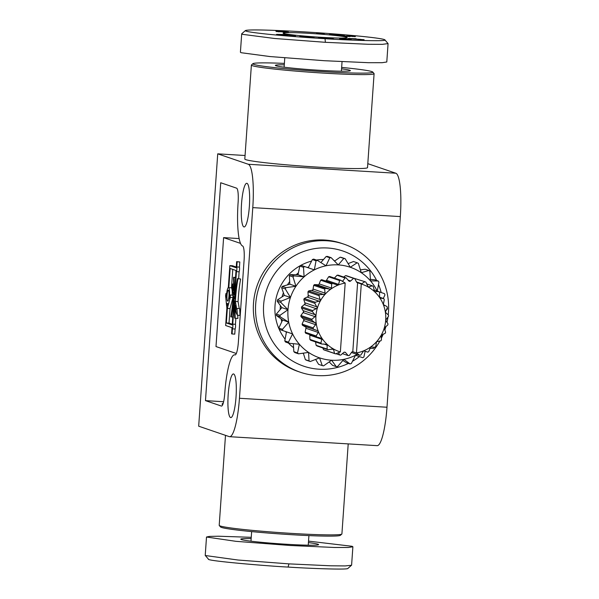 <?xml version="1.0" encoding="UTF-8"?>
<svg xmlns="http://www.w3.org/2000/svg" width="599" height="599" viewBox="0 0 599 599"><rect width="100%" height="100%" fill="white"/><g stroke="black" fill="none" stroke-linecap="round" stroke-linejoin="round"><path stroke-width="0.9" d="M248.3 164.268L217.722 153.838L198.681 426.189L229.252 436.626A41.002 7.488 -86.5 0 0 229.627 436.693A41.002 7.488 -86.5 0 0 239.45 398.275L252.778 207.628A41.002 7.488 -86.5 0 0 248.3 164.268L395.842 173.231L367.801 163.662M229.627 436.693L377.168 445.656A41.002 7.488 -86.5 0 0 386.991 407.238L400.319 216.591A41.002 7.488 -86.5 0 0 395.842 173.231M286.322 332.677A45.786 44.962 -71.2 0 1 285.716 331.584M281.792 321.738A45.786 44.962 -71.2 0 1 281.148 318.982M280.22 309.518A45.786 44.962 -71.2 0 1 280.407 305.632M282.047 296.872A45.786 44.962 -71.2 0 1 283.417 292.821M287.445 284.869A45.786 44.962 -71.2 0 1 289.669 281.665M296.153 274.724A45.786 44.962 -71.2 0 1 298.354 272.927M307.429 267.506A45.786 44.962 -71.2 0 1 308.612 266.997M334.032 260.587A49.2 48.317 -71.2 0 1 334.976 260.805M303.468 353.62A49.2 48.317 -71.2 0 1 302.667 353.253M293.585 347.697A49.2 48.317 -71.2 0 1 288.404 343.017M285.094 339.176A49.2 48.317 -71.2 0 1 311.6 261.082M316.474 260.063A49.2 48.317 -71.2 0 1 323.527 259.487M348.468 363.391A60.821 59.72 -71.2 0 1 264.451 320.225A60.821 59.72 -71.2 0 1 327.548 248.001A60.821 59.72 -71.2 0 1 376.644 280.467M378.516 284.562A60.821 59.72 -71.2 0 1 381.189 292.529M359.422 356.592A60.821 59.72 -71.2 0 1 352.497 361.257M379.923 340.958A67.657 66.437 -71.2 0 1 300.241 372.211A67.657 66.437 -71.2 0 1 256.889 295.329A67.657 66.437 -71.2 0 1 326.799 240.776A67.657 66.437 -71.2 0 1 343.931 244.152A67.657 66.437 -71.2 0 1 388.234 314.977M387.987 316.938A67.657 66.437 -71.2 0 1 386.976 322.472M386.011 326.268A67.657 66.437 -71.2 0 1 384.783 330.146M383.285 334.055A67.657 66.437 -71.2 0 1 381.264 338.42M300.241 372.211L298.04 371.462A67.657 66.437 -71.2 0 1 254.687 294.573A67.657 66.437 -71.2 0 1 324.598 240.027A67.657 66.437 -71.2 0 1 341.729 243.404L343.931 244.152M225.494 435.338L219.204 525.353A61.502 3.032 4 0 0 219.264 525.503L220.529 526.955A60.14 2.965 4 0 0 291.219 534.675A60.14 2.965 4 0 0 340.367 535.334L341.827 534.076A61.502 3.032 4 0 0 341.909 533.934L348.206 443.896M219.264 525.503A61.502 3.032 4 0 0 291.563 533.395A61.502 3.032 4 0 0 341.827 534.076M230.585 417.555A21.871 3.991 93.5 0 1 228.159 394.981A21.871 3.991 93.5 0 1 233.438 373.941A21.871 3.991 93.5 0 1 236.096 396.014A21.871 3.991 93.5 0 1 230.787 417.6A21.871 3.991 93.5 0 1 230.585 417.555M249.356 206.46A21.871 3.991 93.5 0 1 244.115 226.954A21.871 3.991 93.5 0 1 241.457 204.88A21.871 3.991 93.5 0 1 246.766 183.294A21.871 3.991 93.5 0 1 249.356 206.46M205.472 400.626L220.709 182.74L236.612 188.168A13.665 2.493 93.5 0 1 238.103 202.619A41.002 7.488 -86.5 0 0 242.588 245.979A13.665 2.493 93.5 0 1 244.078 260.43L238.365 342.134A13.665 2.493 93.5 0 1 235.093 354.945A13.665 2.493 93.5 0 1 234.965 354.915A41.002 7.488 -86.5 0 0 234.598 354.84A41.002 7.488 -86.5 0 0 224.775 393.266A13.665 2.493 93.5 0 1 221.495 406.077A13.665 2.493 93.5 0 1 221.375 406.047L205.472 400.626L223.607 401.727M240.536 243.396L223.607 237.623L239.151 238.567M236.32 353.5L215.992 346.559L223.607 237.623M222.738 404.617A68.338 3.369 -176 0 1 222.177 403.936L223.3 402.962M227.021 295.307A5.466 0.996 93.5 0 1 228.331 290.186A5.466 0.996 93.5 0 1 228.998 295.704A5.466 0.996 93.5 0 1 227.672 301.102A5.466 0.996 93.5 0 1 227.021 295.307M227.89 303.596L227.283 305.857L227.021 303.304A8.199 1.498 -86.5 0 0 227.5 303.828A8.199 1.498 -86.5 0 0 227.89 303.596M235.534 277.434L233.52 277.307A38.014 6.941 93.5 0 1 233.505 290.485L232.39 284.001L231.955 286.142L233.34 294.184A38.014 6.941 93.5 0 1 230.757 316.796L232.764 317.073M231.289 316.983A39.497 7.21 -86.5 0 0 233.707 296.348L234.067 298.437L232.285 323.969A2.733 0.502 -86.5 0 0 232.03 324.905L226.34 322.958L227.358 308.425L230.286 297.411L230.263 295.022L229.237 298.527A8.199 1.498 -86.5 0 0 228.811 287.67L230.151 268.487L235.841 270.434A2.733 0.502 -86.5 0 0 235.954 271.489L234.299 295.112L233.902 292.821A39.497 7.21 -86.5 0 0 234.052 277.494L233.52 277.307M232.39 284.001L233.632 284.076M234.052 277.494L235.527 277.577M233.902 292.821L234.456 292.859M228.811 287.67L231.491 287.834L232.779 269.385M232.217 295.142A8.199 1.498 -86.5 0 0 231.491 287.834M227.358 308.425L230.038 308.59L232.966 297.568L232.944 295.187L230.263 295.022M226.34 322.958L229.02 323.123L230.038 308.59M232.195 324.209L229.02 323.123M237.796 315.246A38.014 6.941 -86.5 0 0 237.885 318.481L234.666 318.136A39.497 7.21 93.5 0 1 234.815 302.802L234.419 300.511L232.771 324.134A2.733 0.502 93.5 0 1 232.442 328.851L232.083 333.98L231.596 333.815L231.948 328.686A2.733 0.502 93.5 0 1 231.843 327.623L225.658 325.519L226.871 308.26L225.583 295.801L225.905 293.532L226.429 297.568A8.199 1.498 93.5 0 1 228.316 287.505L229.851 265.597L236.028 267.708A2.733 0.502 93.5 0 1 236.283 266.772L236.642 261.643L237.129 261.808L236.77 266.937A2.733 0.502 93.5 0 1 236.44 271.654L234.658 297.186L235.01 299.275A39.497 7.21 93.5 0 1 237.429 278.64L240.641 278.984A38.014 6.941 -86.5 0 0 238.065 301.604L235.385 301.439A38.014 6.941 93.5 0 1 237.96 278.827M235.197 318.316A38.014 6.941 93.5 0 1 235.212 305.138L236.111 312.685L237.346 315.224L236.979 308.418L236.762 309.488L235.385 301.439M235.871 318.354L235.452 324.299L232.771 324.134M235.452 324.299A2.733 0.502 93.5 0 1 235.122 329.016L232.442 328.851M235.122 329.016L234.763 334.145L232.083 333.98M236.193 267.012L232.532 265.761L229.851 265.597M237.129 261.808L239.81 261.973L236.642 261.643M239.81 261.973L239.45 267.102L236.77 266.937M239.45 267.102A2.733 0.502 93.5 0 1 239.121 271.819L236.44 271.654M239.121 271.819L238.642 278.715M235.152 297.216L234.658 297.186M240.641 278.984L237.429 278.64M238.065 301.604L239.263 308.552M237.346 315.224L240.027 315.381L239.667 308.582L236.979 308.418M217.722 153.838L245.066 155.5M341.55 68.81A37.587 1.849 -176 0 1 328.784 70.794A37.587 1.849 -176 0 1 275.952 65.763A37.587 1.849 -176 0 1 284.285 64.812M341.647 67.41A60.14 2.965 -176 0 1 372.765 72.045A60.14 2.965 -176 0 1 312.626 70.959A60.14 2.965 -176 0 1 252.928 63.666A60.14 2.965 -176 0 1 284.383 63.404M372.765 72.045L374.031 73.497A61.502 3.032 -176 0 1 374.098 73.655A61.502 3.032 -176 0 1 312.528 72.389A61.502 3.032 -176 0 1 251.385 65.074A61.502 3.032 -176 0 1 251.475 64.932L252.928 63.666M374.098 73.655L367.524 167.615A61.502 3.032 -176 0 1 305.962 166.35A61.502 3.032 -176 0 1 244.819 159.035L251.385 65.074M320.862 262.564L326.133 256.514L329.802 257.772L325.998 265.791A47.838 46.977 108.8 0 0 314.34 269.864A47.838 46.977 108.8 0 0 304.09 276.843A47.838 46.977 108.8 0 0 295.936 286.262A47.838 46.977 108.8 0 0 290.448 297.471A47.838 46.977 108.8 0 0 287.984 309.713A47.838 46.977 108.8 0 0 288.718 322.142A47.838 46.977 108.8 0 0 292.604 333.928A47.838 46.977 108.8 0 0 299.373 344.253A47.838 46.977 108.8 0 0 308.567 352.414A47.838 46.977 108.8 0 0 319.559 357.865A47.838 46.977 108.8 0 0 331.591 360.224A47.838 46.977 108.8 0 0 343.856 359.34A47.838 46.977 108.8 0 0 355.514 355.267A47.838 46.977 108.8 0 0 357.101 354.428M348.116 263.62L353.477 261.523L357.146 262.774L350.295 267.266A47.838 46.977 108.8 0 0 338.263 264.9L331.157 257.675L327.488 256.417A54.666 53.685 108.8 0 0 326.133 256.514M300.968 265.312L308.223 267.775L312.379 259.554L316.047 260.805L314.34 269.864L300.968 265.312A54.666 53.685 108.8 0 0 299.829 266.083L303.498 267.341L304.09 276.843L293.914 275.884L290.245 274.634A54.666 53.685 108.8 0 0 289.339 275.675L293.008 276.925L295.936 286.262L285.903 287.677L282.234 286.419A54.666 53.685 108.8 0 0 281.627 287.662L285.296 288.913L290.448 297.471L281.148 301.132L277.479 299.882A54.666 53.685 108.8 0 0 277.21 301.23L280.879 302.48L287.984 309.713L279.98 315.336L276.311 314.086A54.666 53.685 108.8 0 0 276.394 315.463L280.062 316.714L288.718 322.142L282.466 329.33L278.797 328.08A54.666 53.685 108.8 0 0 279.231 329.375L292.604 333.928L288.448 342.149L284.78 340.898A54.666 53.685 108.8 0 0 285.528 342.036L289.197 343.287L299.373 344.253L297.516 352.923L293.847 351.673A54.666 53.685 108.8 0 0 294.865 352.571L298.534 353.822L308.567 352.414L309.047 360.92L305.378 359.67A54.666 53.685 108.8 0 0 306.591 360.269L310.26 361.519L319.559 357.865L322.262 365.592L318.593 364.342L315.621 359.422M334.549 261.112L340.15 257.188L343.819 258.439L338.263 264.9A47.838 46.977 108.8 0 0 325.998 265.791L317.335 260.355L313.666 259.105A54.666 53.685 108.8 0 0 312.379 259.554M290.245 274.634L297.973 274.761L299.829 266.083M282.234 286.419L289.826 284.181L289.339 275.675M277.479 299.882L284.33 295.389L281.627 287.662M276.311 314.086L281.867 307.624L277.21 301.23M278.797 328.08L282.601 320.061L276.394 315.463M284.78 340.898L286.487 331.839M293.847 351.673L293.345 343.684M305.378 359.67L303.326 353.155M322.262 365.592A54.666 53.685 -71.2 0 0 323.587 365.854L331.591 360.224L336.256 366.618L332.587 365.368L329.195 361.931M336.256 366.618A54.666 53.685 -71.2 0 0 337.611 366.521L343.856 359.34L350.071 363.937L346.402 362.687L342.875 360.478M360.411 269.879L365.21 269.213L368.879 270.471L361.287 272.71A47.838 46.977 108.8 0 0 350.295 267.266L345.151 258.701L341.482 257.45A54.666 53.685 108.8 0 0 340.15 257.188M350.071 363.937A54.666 53.685 -71.2 0 0 351.358 363.488L355.514 355.267L362.777 357.723A54.666 53.685 -71.2 0 0 363.907 356.952L365.143 351.254M310.26 361.519A54.666 53.685 -71.2 0 1 309.047 360.92M298.534 353.822A54.666 53.685 -71.2 0 1 297.516 352.923M289.197 343.287A54.666 53.685 -71.2 0 1 288.448 342.149M282.9 330.633A54.666 53.685 -71.2 0 1 282.466 329.33M280.062 316.714A54.666 53.685 -71.2 0 1 279.98 315.336M280.879 302.48A54.666 53.685 -71.2 0 1 281.148 301.132M285.296 288.913A54.666 53.685 -71.2 0 1 285.903 287.677M293.008 276.925A54.666 53.685 -71.2 0 1 293.914 275.884M303.498 267.341A54.666 53.685 -71.2 0 1 304.636 266.57M316.047 260.805A54.666 53.685 -71.2 0 1 317.335 260.355M329.802 257.772A54.666 53.685 -71.2 0 1 331.157 257.675M370.392 279.359L374.54 279.755L378.209 281.006L370.482 280.879A47.838 46.977 108.8 0 0 361.287 272.71L358.359 263.373A54.666 53.685 -71.2 0 0 357.146 262.774M377.153 290.994A47.838 46.977 108.8 0 0 370.482 280.879L369.89 271.369A54.666 53.685 -71.2 0 0 368.879 270.471M386.527 321.85A54.666 53.685 -71.2 0 0 386.535 321.813L385.808 320.802M385.509 311.21L387.433 308.957A54.666 53.685 -71.2 0 0 387.351 307.579M384.573 305.52L383.36 304.621M378.995 291.78L384.513 293.66L379.01 291.795M379.354 296.318A47.838 46.977 -71.2 0 1 379.654 297.201M383.308 298.444L384.94 294.963A54.666 53.685 -71.2 0 0 384.513 293.66M377.25 291.204L378.957 282.144A54.666 53.685 -71.2 0 0 378.209 281.006M381.039 336.758L381.511 336.616A54.666 53.685 -71.2 0 0 382.117 335.38L381.848 334.609M369.83 348.356L373.499 348.408A54.666 53.685 -71.2 0 0 374.397 347.368M353.477 278.116L364.888 281.702L361.279 283.993L356.457 352.961L359.737 355.327L351.463 352.504M356.465 352.923A35.536 34.892 -71.2 0 0 363.728 350.804L367.764 352.145A38.95 38.246 108.8 0 0 368.744 351.598L370.631 346.993L374.899 347.233A38.95 38.246 108.8 0 0 375.745 346.484L376.546 341.722A35.536 34.892 -71.2 0 1 370.631 346.993A35.536 34.892 -71.2 0 1 363.728 350.804L360.815 355.02A38.95 38.246 -71.2 0 1 359.737 355.327M381.174 335.26A35.536 34.892 -71.2 0 1 376.546 341.722L380.807 340.853A38.95 38.246 108.8 0 0 381.466 339.933L381.174 335.26L385.179 333.306A38.95 38.246 108.8 0 0 385.621 332.265L384.273 327.93A35.536 34.892 -71.2 0 1 381.174 335.26M385.704 320.106A35.536 34.892 -71.2 0 1 384.273 327.93L387.793 324.987A38.95 38.246 108.8 0 0 387.995 323.872L385.704 320.106L388.526 316.309A38.95 38.246 108.8 0 0 388.481 315.179L385.374 312.176A35.536 34.892 -71.2 0 1 385.704 320.106M380.088 297.988L379.639 297.568A35.536 34.892 -71.2 0 1 383.323 304.532A35.536 34.892 -71.2 0 1 385.374 312.176L387.336 307.699A38.95 38.246 108.8 0 0 387.044 306.606L383.323 304.532L384.288 299.597A38.95 38.246 -71.2 0 0 383.764 298.602L380.253 298.062M328.604 276.783L339.611 280.542A38.95 38.246 -71.2 0 1 340.689 280.227L329.682 276.476A38.95 38.246 108.8 0 0 328.604 276.783L326.507 280.287L338.592 284.405L337.926 285.169A35.536 34.892 -71.2 0 1 345.189 283.05L340.689 280.227M339.611 280.542L338.592 284.405M331.681 283.956L331.502 288.082L331.022 288.988L329.937 289.19L325.527 288.321L314.52 284.57L318.788 284.817L320.675 280.205L331.681 283.956A38.95 38.246 -71.2 0 1 332.67 283.417L321.663 279.658A38.95 38.246 108.8 0 0 320.675 280.205M302.383 325.197L317.545 330.678L318.331 331.442L318.241 332.46L316.145 335.964L305.138 332.205L306.104 327.271L302.383 325.197A38.95 38.246 -71.2 0 1 302.091 324.104L304.045 319.626L300.945 316.624L311.952 320.383A38.95 38.246 -71.2 0 1 311.907 319.252L300.9 315.501L303.723 311.697L301.424 307.931L312.431 311.682L315.95 315.868A35.536 34.892 -71.2 0 1 317.38 308.043L312.641 310.574L301.634 306.815L305.146 303.873L303.805 299.537L314.812 303.296L317.38 308.043A35.536 34.892 -71.2 0 1 320.48 300.72L315.254 302.248L304.247 298.497L308.253 296.542L307.961 291.87L318.968 295.629L320.48 300.72A35.536 34.892 -71.2 0 1 325.107 294.259L319.626 294.708L308.62 290.949L312.873 290.081L313.681 285.319L324.688 289.07L325.107 294.259A35.536 34.892 -71.2 0 1 331.022 288.988A35.536 34.892 -71.2 0 1 337.926 285.169L332.67 283.417M314.52 284.57A38.95 38.246 108.8 0 0 313.681 285.319M324.688 289.07A38.95 38.246 -71.2 0 1 325.527 288.321M308.62 290.949A38.95 38.246 108.8 0 0 307.961 291.87M318.968 295.629A38.95 38.246 -71.2 0 1 319.626 294.708M304.247 298.497A38.95 38.246 108.8 0 0 303.805 299.537M314.812 303.296A38.95 38.246 -71.2 0 1 315.254 302.248M301.634 306.815A38.95 38.246 108.8 0 0 301.424 307.931M312.431 311.682A38.95 38.246 -71.2 0 1 312.641 310.574M311.952 320.383L316.279 323.804A35.536 34.892 -71.2 0 1 315.95 315.868L311.907 319.252M316.145 335.964A38.95 38.246 108.8 0 0 316.669 336.96L322.015 338.405A35.536 34.892 -71.2 0 1 318.331 331.442A35.536 34.892 -71.2 0 1 316.279 323.804L313.097 327.863L302.091 324.104M313.389 328.948A38.95 38.246 -71.2 0 1 313.097 327.863M305.138 332.205A38.95 38.246 108.8 0 0 305.662 333.201L316.669 336.96M300.9 315.501A38.95 38.246 108.8 0 0 300.945 316.624M325.699 280.998L326.507 280.287M334.205 278.295L337.065 275.233L345.017 277.943L342.688 281.193A1.37 1.34 -71.2 0 1 342.471 281.433M345.017 277.943A38.95 38.246 -71.2 0 1 346.132 277.884L338.18 275.173A38.95 38.246 108.8 0 0 337.065 275.233M361.279 283.993L357.618 282.743A1.37 1.34 -71.2 0 1 356.54 282.039L354.683 278.528L346.731 275.817A38.95 38.246 108.8 0 0 345.638 275.622L353.582 278.34L350.61 280.991A1.37 1.34 -71.2 0 1 348.715 280.871L346.132 277.884M353.582 278.34A38.95 38.246 -71.2 0 1 354.683 278.528M343.631 277.03L345.638 275.622M361.287 284.023A35.536 34.892 -71.2 0 1 368.19 287.011L365.914 282.136A38.95 38.246 -71.2 0 0 364.888 281.702M367.756 286.629L369.134 287.101L368.19 287.011A35.536 34.892 -71.2 0 1 374.502 291.631L373.297 286.487A38.95 38.246 -71.2 0 0 372.398 285.828L368.19 287.011M366.581 283.844L372.398 285.828M374.502 291.631A35.536 34.892 -71.2 0 1 379.639 297.568L379.526 292.402A38.95 38.246 -71.2 0 0 378.793 291.556L374.54 291.661M373.873 289.879L378.793 291.556M379.422 297.119L383.764 298.602M367.764 352.145L363.78 350.789M338.405 352.624L339.633 354.945A38.95 38.246 -71.2 0 0 340.726 355.132L343.706 352.482A1.37 1.34 -71.2 0 1 345.601 352.601L348.184 355.589A38.95 38.246 -71.2 0 0 349.299 355.529L351.628 352.279A1.37 1.34 -71.2 0 1 352.796 351.71L357.101 353.185L352.759 351.71M352.796 351.71L357.618 282.743M348.184 355.589L342.426 353.627M339.633 354.945L335.949 353.687M328.035 349.734A38.95 38.246 -71.2 0 1 327.129 349.075L316.122 345.316A38.95 38.246 108.8 0 0 317.028 345.975L328.035 349.734L333.463 348.97L334.519 353.425L323.512 349.666L322.839 347.959M323.512 349.666A38.95 38.246 108.8 0 0 324.538 350.101L335.545 353.859A38.95 38.246 -71.2 0 1 334.519 353.425M335.545 353.859L340.367 351.95A35.536 34.892 -71.2 0 1 333.463 348.97A35.536 34.892 -71.2 0 1 327.144 344.35L327.129 349.075M316.122 345.316L315.553 341.924M340.367 351.95L345.189 283.05M327.144 344.35A35.536 34.892 -71.2 0 1 322.015 338.405L320.899 343.152A38.95 38.246 108.8 0 0 321.633 343.998L327.144 344.35L326.111 343.976M320.899 343.152L309.893 339.401A38.95 38.246 108.8 0 0 310.626 340.247L321.633 343.998M309.893 339.401L309.788 334.235M343.819 258.439A54.666 53.685 -71.2 0 1 345.151 258.701M288.718 322.142L282.601 320.061M287.984 309.713L281.867 307.624M290.448 297.471L284.33 295.389M295.936 286.262L289.826 284.181M304.09 276.843L297.973 274.761M314.34 269.864L308.223 267.775M320.869 37.28A32.121 1.58 -176 0 1 283.117 33.162A32.121 1.58 -176 0 1 315.231 33.746A32.121 1.58 -176 0 1 347.121 37.64A32.121 1.58 -176 0 1 320.869 37.28M337.012 35.334L341.857 35.214L336.383 34.682L344.305 35.304M336.383 35.281L337.02 35.206M339.977 35.543L340 35.146M339.334 35.506L339.363 35.086M340.591 35.573L340.621 35.191M341.213 35.596L341.243 35.221M341.587 35.603L341.61 35.229M344.268 35.528L332.655 34.682L335.942 35.236M342.957 35.97L343.467 35.798M320.63 33.941L322.883 33.941M320.091 33.896L320.637 33.829M322.359 33.739L316.624 33.327L322.382 33.626M324.224 34.173L324.254 33.769M323.557 34.136L323.587 33.716M322.854 34.098L320.098 33.769M279.097 31.612L282.077 31.687L278.857 31.29L279.082 31.837M278.857 31.29L278.82 31.829M284.315 31.964L276.274 31.545L275.81 30.908L288.501 32.069L284.315 31.964M286.232 32.204L286.262 31.792M278.445 31.814L278.505 30.968M329.278 34.585L333.823 34.248L329.278 34.585M355.327 36.644L346.454 36M345.908 36.314L350.093 36.599L342.972 35.768M344.013 36.09L352.055 36.344L347.719 35.805L355.334 36.554M343.474 35.798L344.036 35.835M352.399 36.576L352.429 36.172M295.487 36.045L289.953 35.528L295.487 36.045M281.171 34.607L285.536 34.794L281.163 34.787M284.974 34.727L293.952 35.356L279.209 34.697L276.558 34.383L284.989 34.51M283.716 34.577L283.746 34.15M346.671 39.279L342.448 38.86L346.656 39.467M339.626 38.778L344.822 38.508L351.089 39.706L339.64 38.576M344.792 38.942L344.822 38.508M304.359 36.569L314.041 37.385L304.404 37.131L299.799 36.479L310.447 37.093L300.174 36.419L304.374 36.389M302.031 36.569L302.061 36.135M310.469 37.505L310.447 37.093M358.15 39.586L360.98 39.422L347.929 38.486L356.076 38.748L351.65 38.823L364.095 39.714L358.157 39.414M349.599 38.808L349.629 38.381M351.149 38.957L351.635 38.995M330.221 38.051L333.845 39.062L322.943 37.932L325.205 38.561L321.97 38.373L318.354 37.363L329.308 38.508L326.994 37.864L330.221 38.051L330.169 38.83M321.611 38.276L321.656 37.557M322.943 37.932L322.906 38.426M346.462 36.15L345.923 36.112M335.957 35.101L336.391 35.154M325.025 38.703C313.809 38.036 290.403 36.457 269.505 34.375C252.771 32.653 244.736 31.388 245.403 30.579C248.023 29.104 281.275 30.362 311.892 32.361C342.89 34.3 382.851 37.969 384.858 39.848C388.871 41.81 341.782 39.901 325.025 38.703L325.399 42.312L274.454 38.471L242.453 34.33L241.764 33.739L245.403 30.579M384.858 39.848L388.07 43.6L382.379 44.341L367.853 44.266L325.399 42.312M388.07 43.6L386.789 61.989L382.237 62.685L368.385 62.693L324.119 60.701L269.82 56.538L241.165 52.712L240.409 52.233L241.697 33.851M251.243 537.31L218.568 536.225L209.463 536.404L206.505 537.018L205.225 555.4L208.437 559.159C206.228 560.926 269.894 566.235 288.082 567.066C303.985 568.181 347.937 570.053 347.892 568.429L351.598 565.156L352.886 546.775L352.13 546.295L308.522 541.129M205.27 555.52L238.035 560.028L288.928 563.869L330.551 565.793L345.106 565.92L351.538 565.269M206.505 537.018L235.916 541.324L290.216 545.487L334.489 547.479L348.333 547.479L352.886 546.775M251.153 538.598A38.95 1.917 4 0 0 252.523 541.376A38.95 1.917 4 0 0 306.681 545.165A38.95 1.917 4 0 0 308.418 542.604M252.778 207.628L400.319 216.591M239.45 398.275L386.991 407.238M230.286 297.411L232.966 297.568M226.624 294.027L226.063 293.997M303.588 318.765L315.666 322.891M318.241 332.46L306.164 328.342M317.545 330.678L305.46 326.552M303.873 320.675L315.958 324.793M303.334 312.663L315.418 316.781M303.468 310.739L315.553 314.857M304.569 304.711L316.654 308.837M305.123 302.862L317.2 306.98M307.512 297.216L319.589 301.342M308.455 295.532L320.54 299.657M312.012 290.56L324.096 294.678M313.299 289.122L325.384 293.248M317.859 285.064L329.937 289.19M319.424 283.956L331.502 288.082M341.542 280.804L342.688 281.193M348.064 280.122L350.61 280.991M356.487 281.934L361.953 283.806M345.601 352.601L344.335 352.167M334.017 349.764L331.689 348.97M327.503 345.264L323.767 343.991M322.157 339.401L310.072 335.275M288.928 563.869L288.082 567.066M234.598 354.84L235.347 354.885M226.669 293.577L225.905 293.532M284.772 57.878L284.121 67.193M342.051 61.69L341.385 71.199M308.238 545.195L308.912 535.603M250.974 541.189L251.647 531.598"/></g></svg>
